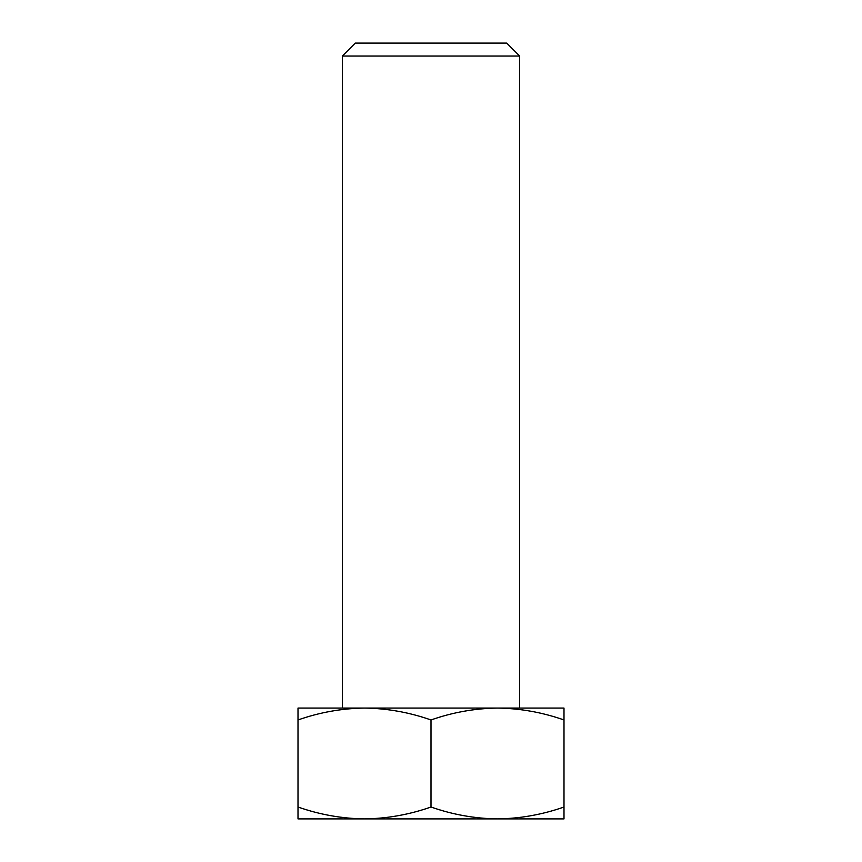 <?xml version="1.0" encoding="UTF-8"?>
<svg xmlns="http://www.w3.org/2000/svg" width="862" height="862" viewBox="0 0 862 862"><rect width="100%" height="100%" fill="white"/><g stroke="black" fill="none" stroke-linecap="round" stroke-linejoin="round"><path stroke-width="1.29" d="M342.365 56.03L355.295 43.1L506.705 43.1L519.635 56.03L342.365 56.03L342.365 708.047M431 818.9L364.507 818.9C387.178 818.577 409.342 814.622 431 807.026C452.712 814.633 474.876 818.588 497.493 818.9C520.174 818.577 542.338 814.622 563.996 807.026L563.996 818.9L431 818.9M519.667 708.068L342.333 708.068M563.996 719.953L563.996 708.068L497.493 708.068C474.822 708.392 452.658 712.346 431 719.953C409.288 712.346 387.124 708.381 364.507 708.068C341.826 708.392 319.662 712.346 298.004 719.953L298.004 708.068L497.493 708.068C520.12 708.381 542.284 712.346 563.996 719.953L563.996 807.026M298.004 818.9L298.004 807.026C319.716 814.633 341.88 818.588 364.507 818.9L298.004 818.9M298.004 719.953L298.004 807.026M431 719.953L431 807.026M519.635 56.03L519.635 708.047"/></g></svg>
